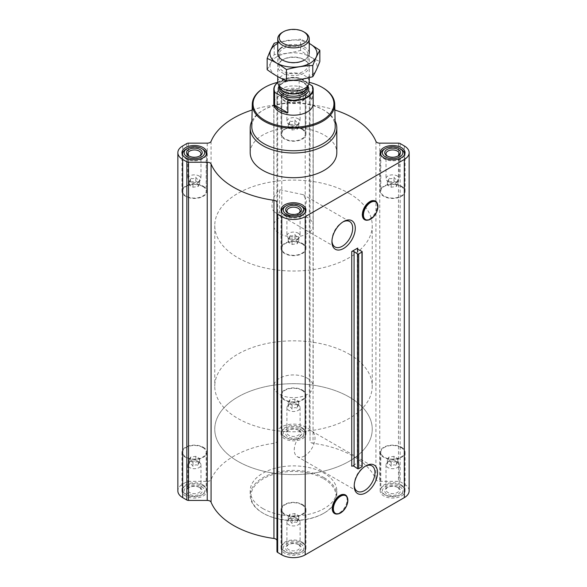 <?xml version="1.0" encoding="UTF-8"?>
<svg xmlns="http://www.w3.org/2000/svg" width="587" height="587" viewBox="0 0 587 587"><rect width="100%" height="100%" fill="white"/><g stroke="black" fill="none" stroke-linecap="round" stroke-linejoin="round"><path stroke-width="0.44" stroke-dasharray="2.94 2.2" d="M279.581 212.773A14.668 8.467 -60 0 1 275.032 212.333A14.668 8.467 -60 0 1 279.581 189.696L303.09 194.657L306.502 199.859L305.387 207.71L299.627 214.593L290.719 216.427L279.581 212.773L279.581 189.696M331.963 240.949A14.668 8.467 -60 0 1 331.941 240.23A14.668 8.467 -60 0 1 342.316 222.26A14.668 8.467 -60 0 1 342.947 221.923M199.052 462.211A6.596 3.808 180 0 1 200.409 463.356A6.596 3.808 180 0 1 200.981 464.904A6.596 3.808 180 0 1 194.392 468.712A6.596 3.808 180 0 1 187.796 464.904A6.596 3.808 180 0 1 188.368 463.356A6.596 3.808 180 0 1 199.052 462.211M190.533 457.148L189.117 460.193L192.976 462.417L198.245 461.602L199.661 458.564L195.801 456.334L190.533 457.148L190.533 461.066C190.063 460.758 189.594 461.771 189.117 464.112C190.408 463.532 191.692 464.273 192.976 466.335C194.73 464.743 196.484 464.471 198.245 465.52C198.714 463.187 199.184 462.174 199.661 462.483L197.731 460.333L195.801 460.252C194.048 459.203 192.294 459.474 190.533 461.066L188.368 463.356M298.167 404.993A6.596 3.808 180 0 1 299.524 406.131A6.596 3.808 180 0 1 300.096 407.686A6.596 3.808 180 0 1 293.5 411.494A6.596 3.808 180 0 1 286.904 407.686A6.596 3.808 180 0 1 287.476 406.131A6.596 3.808 180 0 1 298.167 404.993M289.64 399.93L288.232 402.968L292.091 405.199L297.36 404.384L298.768 401.339L294.909 399.116L289.64 399.93L289.64 403.849C289.171 403.54 288.701 404.553 288.232 406.886C289.516 406.314 290.8 407.055 292.091 409.117C293.838 407.525 295.599 407.253 297.36 408.303C297.829 405.969 298.299 404.957 298.768 405.257L296.839 403.108L294.909 403.034C293.162 401.985 291.401 402.256 289.64 403.849L287.476 406.131M397.274 462.211A6.596 3.808 180 0 1 398.632 463.356A6.596 3.808 180 0 1 399.204 464.904A6.596 3.808 180 0 1 392.608 468.712A6.596 3.808 180 0 1 386.019 464.904A6.596 3.808 180 0 1 386.591 463.356A6.596 3.808 180 0 1 397.274 462.211M388.755 457.148L387.339 460.193L391.199 462.417L396.467 461.602L397.883 458.564L394.024 456.334L388.755 457.148L388.755 461.066C388.286 460.758 387.816 461.771 387.339 464.112C388.623 463.532 389.915 464.273 391.199 466.335C392.952 464.743 394.706 464.471 396.467 465.52C396.937 463.187 397.406 462.174 397.883 462.483L395.954 460.333L394.024 460.252C392.27 459.203 390.516 459.474 388.755 461.066L386.591 463.356M298.167 519.436A6.596 3.808 180 0 1 299.524 520.574A6.596 3.808 180 0 1 300.096 522.129A6.596 3.808 180 0 1 293.5 525.937A6.596 3.808 180 0 1 286.904 522.129A6.596 3.808 180 0 1 287.476 520.574A6.596 3.808 180 0 1 298.167 519.436M289.64 514.373L288.232 517.411L292.091 519.642L297.36 518.827L298.768 515.782L294.909 513.559L289.64 514.373L289.64 518.292C289.171 517.976 288.701 518.996 288.232 521.329C289.516 520.757 290.8 521.498 292.091 523.56C293.838 521.968 295.599 521.696 297.36 522.746C297.829 520.412 298.299 519.4 298.768 519.7L296.839 517.551L294.909 517.47C293.162 516.421 291.401 516.699 289.64 518.292L287.476 520.574M372.628 200.695A10.478 6.053 -60 0 1 377.045 207.717A10.478 6.053 -60 0 1 369.781 218.79A10.478 6.053 -60 0 1 362.942 217.469M357.74 249.336L357.74 462.791L351.752 466.247M342.559 494.518A10.478 6.053 -60 0 1 346.983 501.54A10.478 6.053 -60 0 1 339.712 512.62A10.478 6.053 -60 0 1 332.873 511.292M401.405 485.801A12.444 7.183 180 0 1 405.052 490.879A12.444 7.183 180 0 1 392.608 498.062A12.444 7.183 180 0 1 380.171 490.879A12.444 7.183 180 0 1 387.853 484.246A12.444 7.183 180 0 1 401.405 485.801M302.298 428.583A12.444 7.183 180 0 1 305.944 433.661A12.444 7.183 180 0 1 293.5 440.844A12.444 7.183 180 0 1 281.056 433.661A12.444 7.183 180 0 1 288.738 427.028A12.444 7.183 180 0 1 302.298 428.583M203.19 485.801A12.444 7.183 180 0 1 206.829 490.879A12.444 7.183 180 0 1 194.392 498.062A12.444 7.183 180 0 1 181.948 490.879A12.444 7.183 180 0 1 189.63 484.246A12.444 7.183 180 0 1 203.19 485.801M302.298 543.026A12.444 7.183 180 0 1 305.944 548.104A12.444 7.183 180 0 1 293.5 555.287A12.444 7.183 180 0 1 281.056 548.104A12.444 7.183 180 0 1 288.738 541.463A12.444 7.183 180 0 1 302.298 543.026M262.873 508.562A43.306 25.006 0 0 0 310.075 513.985A43.306 25.006 0 0 0 336.806 490.879A43.306 25.006 0 0 0 324.127 473.203A43.306 25.006 0 0 0 276.925 467.78A43.306 25.006 0 0 0 250.194 490.879A43.306 25.006 0 0 0 262.873 508.562M276.961 202.5L276.961 551.494M207.233 143.147L207.233 481.333L188.515 481.333A2.363 1.365 0 0 0 186.849 481.736L182.696 484.128A16.539 9.546 0 0 0 177.854 490.879M207.233 481.333A3.94 2.275 0 0 0 211.063 479.586A84.726 48.919 0 0 1 273.938 443.288A3.94 2.275 0 0 0 276.961 441.072L276.961 430.271A2.363 1.365 0 0 1 277.658 429.31L281.804 426.91A16.539 9.546 0 0 1 305.196 426.91L309.342 429.31A2.363 1.365 0 0 1 310.039 430.271L310.039 441.072A3.94 2.275 0 0 0 313.062 443.288A84.726 48.919 0 0 1 375.937 479.586A3.94 2.275 0 0 0 379.767 481.333L398.485 481.333A2.363 1.365 0 0 1 400.151 481.736L404.304 484.128A16.539 9.546 0 0 1 409.146 490.879M362.172 466.474A0.785 0.455 0 0 0 361.893 466.129L357.835 464.126A1.578 0.91 0 0 1 357.278 463.437A1.578 0.91 0 0 1 357.74 462.791M302.298 90.391A12.444 7.183 180 0 1 305.944 95.468A12.444 7.183 180 0 1 293.5 102.652A12.444 7.183 180 0 1 281.056 95.468A12.444 7.183 180 0 1 288.738 88.835A12.444 7.183 180 0 1 302.298 90.391M250.194 152.693A43.306 25.006 180 0 1 276.925 129.595A43.306 25.006 180 0 1 324.127 135.01A43.306 25.006 180 0 1 336.806 152.693M334.854 109.996A84.726 48.919 0 0 0 313.062 105.095L313.062 443.288M252.146 109.996A84.726 48.919 0 0 1 273.938 105.095A3.94 2.275 0 0 0 276.961 102.886L276.961 92.086A2.363 1.365 0 0 1 277.658 91.117L281.804 88.718A16.539 9.546 0 0 1 305.196 88.718L309.342 91.117A2.363 1.365 0 0 1 310.039 92.086L310.039 102.886A3.94 2.275 0 0 0 313.062 105.095M310.039 102.886L310.039 441.072M310.039 92.086L310.039 430.271M276.961 92.086L276.961 430.271M276.961 102.886L276.961 441.072M277.761 82.319A40.444 23.348 180 0 1 309.239 82.319M273.813 225.562L273.813 103.826A19.687 11.366 180 0 1 285.964 93.326A19.687 11.366 180 0 1 307.419 95.791A19.687 11.366 180 0 1 313.187 103.826L313.187 225.562A19.687 11.366 180 0 1 293.5 236.928A19.687 11.366 180 0 1 273.813 225.562A19.687 11.366 180 0 1 285.964 215.062A19.687 11.366 180 0 1 307.419 217.52A19.687 11.366 180 0 1 313.187 225.562M264.348 87.639A41.229 23.803 180 0 1 322.652 87.639M251.794 126.396A41.706 24.082 180 0 1 264.011 109.666A41.706 24.082 180 0 1 322.989 109.666L322.989 109.666A41.706 24.082 180 0 1 335.206 126.396M251.911 121.025A43.306 25.006 180 0 1 262.873 110.327A43.306 25.006 180 0 1 324.127 110.327L324.127 110.327A43.306 25.006 180 0 1 335.089 121.025M322.989 109.666L324.127 110.327L322.989 109.666M302.298 243.414A12.444 7.183 180 0 1 305.944 248.492A12.444 7.183 180 0 1 293.5 255.675A12.444 7.183 180 0 1 281.056 248.492A12.444 7.183 180 0 1 288.738 241.851A12.444 7.183 180 0 1 302.298 243.414M301.85 243.671A11.813 6.817 180 0 1 305.313 248.492A11.813 6.817 180 0 1 293.5 255.308A11.813 6.817 180 0 1 281.687 248.492A11.813 6.817 180 0 1 288.98 242.189A11.813 6.817 180 0 1 301.85 243.671M203.19 186.189A12.444 7.183 180 0 1 206.829 191.267A12.444 7.183 180 0 1 194.392 198.45A12.444 7.183 180 0 1 181.948 191.267A12.444 7.183 180 0 1 189.63 184.634A12.444 7.183 180 0 1 203.19 186.189M202.742 186.446A11.813 6.817 180 0 1 206.198 191.267A11.813 6.817 180 0 1 194.392 198.09A11.813 6.817 180 0 1 182.579 191.267A11.813 6.817 180 0 1 189.872 184.971A11.813 6.817 180 0 1 202.742 186.446M302.298 128.971A12.444 7.183 180 0 1 305.944 134.049A12.444 7.183 180 0 1 293.5 141.232A12.444 7.183 180 0 1 281.056 134.049A12.444 7.183 180 0 1 288.738 127.416A12.444 7.183 180 0 1 302.298 128.971M301.85 129.228A11.813 6.817 180 0 1 305.313 134.049A11.813 6.817 180 0 1 293.5 140.865A11.813 6.817 180 0 1 281.687 134.049A11.813 6.817 180 0 1 288.98 127.746A11.813 6.817 180 0 1 301.85 129.228M401.405 186.189A12.444 7.183 180 0 1 405.052 191.267A12.444 7.183 180 0 1 392.608 198.45A12.444 7.183 180 0 1 380.171 191.267A12.444 7.183 180 0 1 387.853 184.634A12.444 7.183 180 0 1 401.405 186.189M400.965 186.446A11.813 6.817 180 0 1 404.421 191.267A11.813 6.817 180 0 1 392.608 198.09A11.813 6.817 180 0 1 380.802 191.267A11.813 6.817 180 0 1 388.088 184.971A11.813 6.817 180 0 1 400.965 186.446M305.086 212.538A11.813 6.817 180 0 1 293.5 218.019A11.813 6.817 180 0 1 281.914 212.538M285.15 206.375A11.813 6.817 180 0 1 301.85 206.375M404.194 155.313A11.813 6.817 180 0 1 392.608 160.801A11.813 6.817 180 0 1 381.029 155.313M384.258 149.157A11.813 6.817 180 0 1 400.965 149.157M300.742 91.293L300.742 91.293A10.236 5.907 180 0 1 300.735 99.651A10.236 5.907 180 0 1 286.265 99.651A10.236 5.907 180 0 1 286.258 91.293A10.236 5.907 180 0 1 300.742 91.293L301.85 91.939A11.813 6.817 180 0 1 305.313 96.76A11.813 6.817 180 0 1 293.5 103.576A11.813 6.817 180 0 1 281.687 96.76A11.813 6.817 180 0 1 285.15 91.939A11.813 6.817 180 0 1 301.85 91.939L300.742 91.293M299.069 92.254A7.873 4.549 180 0 1 299.069 98.689A7.873 4.549 180 0 1 287.931 98.689A7.873 4.549 180 0 1 287.931 92.254A7.873 4.549 180 0 1 299.069 92.254M205.971 155.313A11.813 6.817 180 0 1 194.392 160.801A11.813 6.817 180 0 1 182.806 155.313M186.035 149.157A11.813 6.817 180 0 1 202.742 149.157M298.578 213.389A6.596 3.808 180 0 1 298.167 213.653A6.596 3.808 180 0 1 288.833 213.653A6.596 3.808 180 0 1 288.422 213.389M298.167 233.193A6.596 3.808 180 0 1 300.096 235.886A6.596 3.808 180 0 1 299.524 237.442A6.596 3.808 180 0 1 293.5 239.694A6.596 3.808 180 0 1 287.476 237.442A6.596 3.808 180 0 1 287.131 236.877A6.596 3.808 180 0 1 286.904 235.886A6.596 3.808 180 0 1 290.976 232.371A6.596 3.808 180 0 1 298.167 233.193M297.36 243.649L298.768 240.604L294.909 238.373L289.64 239.188L288.232 242.233L292.091 244.463L297.36 243.649L297.36 239.731C297.829 240.039 298.299 239.026 298.768 236.686C297.484 237.265 296.2 236.524 294.909 234.462C293.162 236.047 291.401 236.319 289.64 235.277C289.171 237.603 288.701 238.623 288.232 238.315L288.885 239.261L292.091 240.545C293.838 241.595 295.599 241.323 297.36 239.731L299.524 237.442M294.909 238.373L294.909 234.462M298.768 240.604L298.768 236.686M289.64 239.188L289.64 235.277M288.232 242.233L288.232 238.315M292.091 244.463L292.091 240.545M199.463 156.171A6.596 3.808 180 0 1 199.052 156.428A6.596 3.808 180 0 1 189.726 156.428A6.596 3.808 180 0 1 189.315 156.171M199.052 175.975A6.596 3.808 180 0 1 200.981 178.668A6.596 3.808 180 0 1 200.409 180.224A6.596 3.808 180 0 1 194.392 182.476A6.596 3.808 180 0 1 188.368 180.224A6.596 3.808 180 0 1 188.016 179.651A6.596 3.808 180 0 1 187.796 178.668A6.596 3.808 180 0 1 191.868 175.153A6.596 3.808 180 0 1 199.052 175.975M198.245 186.424L199.661 183.379L195.801 181.156L190.533 181.97L189.117 185.015L192.976 187.238L198.245 186.424L198.245 182.506C198.714 182.814 199.184 181.801 199.661 179.468C198.377 180.04 197.085 179.299 195.801 177.237C194.048 178.83 192.294 179.101 190.533 178.052C190.063 180.385 189.594 181.398 189.117 181.097L189.77 182.036L192.976 183.32C194.73 184.369 196.484 184.098 198.245 182.506L200.409 180.224M298.167 93.825A6.596 3.808 180 0 1 300.096 96.517A6.596 3.808 180 0 1 298.167 99.21A6.596 3.808 180 0 1 288.833 99.21A6.596 3.808 180 0 1 286.904 96.517A6.596 3.808 180 0 1 290.976 92.995A6.596 3.808 180 0 1 298.167 93.825M298.167 118.757A6.596 3.808 180 0 1 300.096 121.45A6.596 3.808 180 0 1 299.524 122.999A6.596 3.808 180 0 1 293.5 125.251A6.596 3.808 180 0 1 287.476 122.999A6.596 3.808 180 0 1 287.131 122.434A6.596 3.808 180 0 1 286.904 121.45A6.596 3.808 180 0 1 290.976 117.928A6.596 3.808 180 0 1 298.167 118.757M297.36 129.206L298.768 126.161L294.909 123.93L289.64 124.752L288.232 127.79L292.091 130.02L297.36 129.206L297.36 125.288C297.829 125.596 298.299 124.583 298.768 122.243C297.484 122.822 296.2 122.081 294.909 120.019C293.162 121.604 291.401 121.876 289.64 120.834C289.171 123.16 288.701 124.18 288.232 123.872L288.885 124.818L292.091 126.102C293.838 127.152 295.599 126.88 297.36 125.288L299.524 122.999M397.685 156.171A6.596 3.808 180 0 1 397.274 156.428A6.596 3.808 180 0 1 387.948 156.428A6.596 3.808 180 0 1 387.537 156.171M397.274 175.975A6.596 3.808 180 0 1 399.204 178.668A6.596 3.808 180 0 1 398.632 180.224A6.596 3.808 180 0 1 392.608 182.476A6.596 3.808 180 0 1 386.591 180.224A6.596 3.808 180 0 1 386.239 179.651A6.596 3.808 180 0 1 386.019 178.668A6.596 3.808 180 0 1 390.084 175.153A6.596 3.808 180 0 1 397.274 175.975M396.467 186.424L397.883 183.379L394.024 181.156L388.755 181.97L387.339 185.015L391.199 187.238L396.467 186.424L396.467 182.506C396.937 182.814 397.406 181.801 397.883 179.468C396.592 180.04 395.308 179.299 394.024 177.237C392.27 178.83 390.516 179.101 388.755 178.052C388.286 180.385 387.816 181.398 387.339 181.097L387.992 182.036L391.199 183.32C392.952 184.369 394.706 184.098 396.467 182.506L398.632 180.224M394.024 181.156L394.024 177.237M397.883 183.379L397.883 179.468M388.755 181.97L388.755 178.052M387.339 185.015L387.339 181.097M391.199 187.238L391.199 183.32M294.909 123.93L294.909 120.019M298.768 126.161L298.768 122.243M289.64 124.752L289.64 120.834M288.232 127.79L288.232 123.872M292.091 130.02L292.091 126.102M195.801 181.156L195.801 177.237M199.661 183.379L199.661 179.468M190.533 181.97L190.533 178.052M189.117 185.015L189.117 181.097M192.976 187.238L192.976 183.32M324.127 477.701A43.306 25.006 180 0 1 336.806 495.384A43.306 25.006 180 0 1 324.127 513.06A43.306 25.006 180 0 1 262.873 513.06A43.306 25.006 180 0 1 250.194 495.384A43.306 25.006 180 0 1 276.925 472.278A43.306 25.006 180 0 1 324.127 477.701M323.569 478.669A42.521 24.551 180 0 1 323.569 513.383A42.521 24.551 180 0 1 263.431 513.383A42.521 24.551 180 0 1 263.431 478.669A42.521 24.551 180 0 1 323.569 478.669M354.232 485.266A14.668 8.467 -60 0 1 354.218 484.554A14.668 8.467 -60 0 1 364.593 466.584A14.668 8.467 -60 0 1 365.217 466.239M304.638 455.923A14.668 8.467 -60 0 1 297.301 456.649A14.668 8.467 -60 0 1 297.301 439.714A14.668 8.467 -60 0 1 311.968 431.24A14.668 8.467 -60 0 1 314.221 442.994A14.668 8.467 -60 0 1 304.638 455.923M302.298 504.446A12.444 7.183 180 0 1 305.944 509.523A12.444 7.183 180 0 1 293.5 516.707A12.444 7.183 180 0 1 281.056 509.523A12.444 7.183 180 0 1 288.738 502.89A12.444 7.183 180 0 1 302.298 504.446M301.85 504.703A11.813 6.817 180 0 1 305.313 509.523A11.813 6.817 180 0 1 293.5 516.347A11.813 6.817 180 0 1 281.687 509.523A11.813 6.817 180 0 1 288.98 503.228A11.813 6.817 180 0 1 301.85 504.703M203.19 447.228A12.444 7.183 180 0 1 206.829 452.306A12.444 7.183 180 0 1 194.392 459.489A12.444 7.183 180 0 1 181.948 452.306A12.444 7.183 180 0 1 189.63 445.672A12.444 7.183 180 0 1 203.19 447.228M202.742 447.485A11.813 6.817 180 0 1 206.198 452.306A11.813 6.817 180 0 1 194.392 459.122A11.813 6.817 180 0 1 182.579 452.306A11.813 6.817 180 0 1 189.872 446.003A11.813 6.817 180 0 1 202.742 447.485M302.298 390.003A12.444 7.183 180 0 1 305.944 395.08A12.444 7.183 180 0 1 293.5 402.264A12.444 7.183 180 0 1 281.056 395.08A12.444 7.183 180 0 1 288.738 388.447A12.444 7.183 180 0 1 302.298 390.003M301.85 390.26A11.813 6.817 180 0 1 305.313 395.08A11.813 6.817 180 0 1 293.5 401.904A11.813 6.817 180 0 1 281.687 395.08A11.813 6.817 180 0 1 288.98 388.785A11.813 6.817 180 0 1 301.85 390.26M401.405 447.228A12.444 7.183 180 0 1 405.052 452.306A12.444 7.183 180 0 1 392.608 459.489A12.444 7.183 180 0 1 380.171 452.306A12.444 7.183 180 0 1 387.853 445.672A12.444 7.183 180 0 1 401.405 447.228M400.965 447.485A11.813 6.817 180 0 1 404.421 452.306A11.813 6.817 180 0 1 392.608 459.122A11.813 6.817 180 0 1 380.802 452.306A11.813 6.817 180 0 1 388.088 446.003A11.813 6.817 180 0 1 400.965 447.485M301.85 541.992A11.813 6.817 180 0 1 305.313 546.82A11.813 6.817 180 0 1 301.85 551.641A11.813 6.817 180 0 1 285.15 551.641A11.813 6.817 180 0 1 281.687 546.82A11.813 6.817 180 0 1 288.98 540.517A11.813 6.817 180 0 1 301.85 541.992M300.742 543.922A10.236 5.907 180 0 1 300.742 552.279A10.236 5.907 180 0 1 286.258 552.279A10.236 5.907 180 0 1 286.265 543.922A10.236 5.907 180 0 1 300.742 543.922M299.069 544.89L299.069 544.89A7.873 4.549 180 0 1 299.069 551.318A7.873 4.549 180 0 1 287.931 551.318A7.873 4.549 180 0 1 287.931 544.89A7.873 4.549 180 0 1 299.069 544.89L298.167 544.369A6.596 3.808 180 0 1 300.096 547.062A6.596 3.808 180 0 1 293.5 550.87A6.596 3.808 180 0 1 286.904 547.062A6.596 3.808 180 0 1 288.833 544.369A6.596 3.808 180 0 1 298.167 544.369L299.069 544.89M400.965 484.774A11.813 6.817 180 0 1 404.421 489.595A11.813 6.817 180 0 1 400.965 494.415A11.813 6.817 180 0 1 384.258 494.415A11.813 6.817 180 0 1 380.802 489.595A11.813 6.817 180 0 1 388.088 483.299A11.813 6.817 180 0 1 400.965 484.774M399.85 486.704A10.236 5.907 180 0 1 399.85 495.061A10.236 5.907 180 0 1 385.373 495.061A10.236 5.907 180 0 1 385.373 486.704A10.236 5.907 180 0 1 399.85 486.704M398.177 487.665L398.177 487.665A7.873 4.549 180 0 1 398.177 494.1A7.873 4.549 180 0 1 387.046 494.1A7.873 4.549 180 0 1 387.046 487.665A7.873 4.549 180 0 1 398.177 487.665L397.274 487.144A6.596 3.808 180 0 1 399.204 489.837A6.596 3.808 180 0 1 392.608 493.645A6.596 3.808 180 0 1 386.019 489.837A6.596 3.808 180 0 1 387.948 487.144A6.596 3.808 180 0 1 397.274 487.144L398.177 487.665M301.85 427.556A11.813 6.817 180 0 1 305.313 432.377A11.813 6.817 180 0 1 301.85 437.198A11.813 6.817 180 0 1 285.15 437.198A11.813 6.817 180 0 1 281.687 432.377A11.813 6.817 180 0 1 288.98 426.074A11.813 6.817 180 0 1 301.85 427.556M300.742 429.479A10.236 5.907 180 0 1 300.742 437.836A10.236 5.907 180 0 1 286.258 437.836A10.236 5.907 180 0 1 286.265 429.479A10.236 5.907 180 0 1 300.742 429.479M299.069 430.447L299.069 430.447A7.873 4.549 180 0 1 299.069 436.875A7.873 4.549 180 0 1 287.931 436.875A7.873 4.549 180 0 1 287.931 430.447A7.873 4.549 180 0 1 299.069 430.447L298.167 429.926A6.596 3.808 180 0 1 300.096 432.619A6.596 3.808 180 0 1 293.5 436.427A6.596 3.808 180 0 1 286.904 432.619A6.596 3.808 180 0 1 288.833 429.926A6.596 3.808 180 0 1 298.167 429.926L299.069 430.447M202.742 484.774A11.813 6.817 180 0 1 206.198 489.595A11.813 6.817 180 0 1 202.742 494.415A11.813 6.817 180 0 1 186.035 494.415A11.813 6.817 180 0 1 182.579 489.595A11.813 6.817 180 0 1 189.872 483.299A11.813 6.817 180 0 1 202.742 484.774M201.627 486.704A10.236 5.907 180 0 1 201.627 495.061A10.236 5.907 180 0 1 187.15 495.061A10.236 5.907 180 0 1 187.15 486.704A10.236 5.907 180 0 1 201.627 486.704M199.954 487.665L199.954 487.665A7.873 4.549 180 0 1 199.954 494.1A7.873 4.549 180 0 1 188.823 494.1A7.873 4.549 180 0 1 188.823 487.665A7.873 4.549 180 0 1 199.954 487.665L199.052 487.144A6.596 3.808 180 0 1 200.981 489.837A6.596 3.808 180 0 1 194.392 493.645A6.596 3.808 180 0 1 187.796 489.837A6.596 3.808 180 0 1 189.726 487.144A6.596 3.808 180 0 1 199.052 487.144L199.954 487.665M298.768 515.782L298.768 519.7M294.909 513.559L294.909 517.47M288.232 517.411L288.232 521.329M292.091 519.642L292.091 523.56M297.36 518.827L297.36 522.746M397.883 458.564L397.883 462.483M394.024 456.334L394.024 460.252M387.339 460.193L387.339 464.112M391.199 462.417L391.199 466.335M396.467 461.602L396.467 465.52M298.768 401.339L298.768 405.257M294.909 399.116L294.909 403.034M288.232 402.968L288.232 406.886M292.091 405.199L292.091 409.117M297.36 404.384L297.36 408.303M199.661 458.564L199.661 462.483M195.801 456.334L195.801 460.252M189.117 460.193L189.117 464.112M192.976 462.417L192.976 466.335M198.245 461.602L198.245 465.52M349.177 193.417A78.746 45.463 180 0 1 372.246 225.562A78.746 45.463 180 0 1 293.5 271.025A78.746 45.463 180 0 1 214.754 225.562A78.746 45.463 180 0 1 263.365 183.555A78.746 45.463 180 0 1 349.177 193.417M349.177 397.01A78.746 45.463 180 0 1 372.246 429.156A78.746 45.463 180 0 1 293.5 474.619A78.746 45.463 180 0 1 214.754 429.156A78.746 45.463 180 0 1 263.365 387.156A78.746 45.463 180 0 1 349.177 397.01A78.746 45.463 180 0 1 372.246 429.156A78.746 45.463 180 0 1 293.5 474.619A78.746 45.463 180 0 1 214.754 429.156A78.746 45.463 180 0 1 263.365 387.156A78.746 45.463 180 0 1 349.177 397.01M277.776 82.51A19.371 11.182 180 0 1 279.801 81.131A19.371 11.182 180 0 1 299.619 78.431L308.931 83.809M277.776 82.466A19.687 11.366 180 0 1 279.581 81.263A19.687 11.366 180 0 1 299.135 78.409L299.619 78.431M307.419 378.263A19.687 11.366 180 0 1 313.187 386.297A19.687 11.366 180 0 1 293.5 397.663A19.687 11.366 180 0 1 273.813 386.297A19.687 11.366 180 0 1 285.964 375.797A19.687 11.366 180 0 1 307.419 378.263M312.365 86.047L312.365 98.645A19.687 11.366 0 0 0 307.419 93.861A19.687 11.366 0 0 0 299.135 91.014L299.135 78.409M349.177 354.152A78.746 45.463 180 0 1 372.246 386.297A78.746 45.463 180 0 1 293.5 431.761A78.746 45.463 180 0 1 214.754 386.297A78.746 45.463 180 0 1 263.365 344.298A78.746 45.463 180 0 1 349.177 354.152M312.365 98.645L299.135 91.014M282.362 32.358A15.746 9.091 180 0 1 304.638 32.358M277.754 81.989A15.746 9.091 180 0 1 287.476 73.588A15.746 9.091 180 0 1 304.638 75.562A15.746 9.091 180 0 1 309.246 81.989M276.851 56.8A23.546 13.596 0 0 0 287.41 79.538A23.546 13.596 0 0 0 316.239 62.89A23.546 13.596 0 0 0 276.851 56.8M282.362 59.984L282.362 59.984A15.746 9.091 0 0 0 282.362 72.839A15.746 9.091 0 0 0 304.638 72.839A15.746 9.091 0 0 0 304.638 59.984A15.746 9.091 0 0 0 282.362 59.984L283.272 59.456A14.47 8.357 0 0 0 279.03 65.362A14.47 8.357 0 0 0 293.5 73.72A14.47 8.357 0 0 0 307.97 65.362A14.47 8.357 0 0 0 303.728 59.456A14.47 8.357 0 0 0 283.272 59.456L282.362 59.984L283.272 60.505A14.47 8.357 0 0 0 303.728 60.505A14.47 8.357 0 0 0 307.97 54.598A14.47 8.357 0 0 0 299.04 46.879A14.47 8.357 0 0 0 283.272 48.684A14.47 8.357 0 0 0 279.03 54.598A14.47 8.357 0 0 0 283.272 60.505M267.151 69.67C269.506 65.649 271.862 60.578 274.21 54.459C282.993 54.151 291.776 52.793 300.559 50.379C306.906 55.097 313.333 58.81 319.849 61.518M300.559 50.379L300.559 39.153L278.818 42.073M309.246 43.379L300.559 39.153M274.21 54.459L274.21 43.233M303.728 59.456L304.638 59.984A15.746 9.091 0 0 0 304.638 47.121A15.746 9.091 0 0 0 282.362 47.121M309.246 43.445A23.546 13.596 0 0 0 277.754 43.445M361.893 251.39L361.893 466.129M357.835 249.38L357.835 464.126M400.151 143.544L400.151 481.736M404.304 145.943L404.304 484.128M398.485 143.147L398.485 481.333M379.767 143.147L379.767 481.333M375.937 141.401L375.937 479.586M309.342 91.117L309.342 429.31M305.196 88.718L305.196 426.91M281.804 88.718L281.804 426.91M277.658 91.117L277.658 429.31M273.938 105.095L273.938 443.288M211.063 141.401L211.063 479.586M188.515 143.147L188.515 481.333M186.849 143.544L186.849 481.736M182.696 145.943L182.696 484.128M377.221 203.197A10.749 6.208 -60 0 1 370.118 219.208A10.749 6.208 -60 0 1 367.403 220.198M347.152 497.02A10.749 6.208 -60 0 1 340.049 513.031A10.749 6.208 -60 0 1 337.334 514.021M279.096 86.098A15.277 8.82 180 0 1 304.301 82.804A15.277 8.82 180 0 1 307.904 86.098M279.581 87.14A14.095 8.137 180 0 1 279.405 85.871L279.808 87.646A14.169 8.181 180 0 1 286.427 78.453A14.169 8.181 180 0 1 303.516 79.759A14.169 8.181 180 0 1 307.192 87.646L307.595 85.871A14.095 8.137 180 0 1 307.419 87.14M279.405 86.766L279.405 85.871A14.095 8.137 180 0 1 288.107 78.35A14.095 8.137 180 0 1 303.464 80.111A14.095 8.137 180 0 1 307.595 85.871L307.595 86.766M303.464 82.319A14.095 8.137 180 0 1 307.595 88.079C308.278 87.28 306.986 85.541 303.714 82.862C295.547 77.418 278.282 82.077 279.405 88.079A14.095 8.137 180 0 1 288.107 80.558A14.095 8.137 180 0 1 303.464 82.319M349.654 221.534L303.09 194.657M334.986 246.951L275.032 212.333M199.008 461.536L200.409 463.356M298.115 404.318L299.524 406.131M397.23 461.536L398.632 463.356M298.115 518.761L299.524 520.574M357.278 248.69L357.278 463.437M264.011 109.666L262.873 110.327M331.941 240.23L331.941 241.727M342.316 222.26L343.615 221.519M281.056 209.911L281.056 248.492M305.944 209.911L305.944 248.492M181.948 152.693L181.948 191.267M206.829 152.693L206.829 191.267M281.056 95.468L281.056 134.049M305.944 95.468L305.944 134.049M380.171 152.693L380.171 191.267M405.052 152.693L405.052 191.267M281.687 212.171L281.687 248.492M305.313 212.171L305.313 248.492M380.802 154.953L380.802 191.267M404.421 154.953L404.421 191.267M286.258 91.293L285.15 91.939M281.687 96.76L281.687 134.049M305.313 96.76L305.313 134.049M182.579 154.953L182.579 191.267M206.198 154.953L206.198 191.267M298.167 213.653L299.069 213.132M288.833 213.653L287.931 213.132M286.904 210.96L286.904 235.886M300.096 210.96L300.096 235.886M288.885 239.254L287.476 237.442M199.052 156.428L199.954 155.907M189.726 156.428L188.823 155.907M187.796 153.735L187.796 178.668M200.981 153.735L200.981 178.668M189.77 182.036L188.368 180.224M298.167 99.21L299.069 98.689M288.833 99.21L287.931 98.689M286.904 96.517L286.904 121.45M300.096 96.517L300.096 121.45M288.885 124.818L287.476 122.999M397.274 156.428L398.177 155.907M387.948 156.428L387.046 155.907M386.019 153.735L386.019 178.668M399.204 153.735L399.204 178.668M387.992 182.036L386.591 180.224M250.194 490.879L250.194 495.384M336.806 490.879L336.806 495.384M323.569 513.383L324.127 513.06M263.431 513.383L262.873 513.06M354.218 484.554L354.218 486.043M364.593 466.584L365.884 465.836M371.923 465.858L311.968 431.24M357.256 491.268L297.301 456.649M281.056 509.523L281.056 548.104M305.944 509.523L305.944 548.104M181.948 452.306L181.948 490.879M206.829 452.306L206.829 490.879M281.056 395.08L281.056 433.661M305.944 395.08L305.944 433.661M380.171 452.306L380.171 490.879M405.052 452.306L405.052 490.879M281.687 509.523L281.687 546.82M305.313 509.523L305.313 546.82M300.742 552.279L301.85 551.641M286.258 552.279L285.15 551.641M380.802 452.306L380.802 489.595M404.421 452.306L404.421 489.595M399.85 495.061L400.965 494.415M385.373 495.061L384.258 494.415M281.687 395.08L281.687 432.377M305.313 395.08L305.313 432.377M300.742 437.836L301.85 437.198M286.258 437.836L285.15 437.198M182.579 452.306L182.579 489.595M206.198 452.306L206.198 489.595M201.627 495.061L202.742 494.415M187.15 495.061L186.035 494.415M286.904 522.129L286.904 547.062M300.096 522.129L300.096 547.062M288.833 544.369L287.931 544.89M187.796 464.904L187.796 489.837M200.981 464.904L200.981 489.837M189.726 487.144L188.823 487.665M286.904 407.686L286.904 432.619M300.096 407.686L300.096 432.619M288.833 429.926L287.931 430.447M386.019 464.904L386.019 489.837M399.204 464.904L399.204 489.837M387.948 487.144L387.046 487.665M214.754 225.562L214.754 386.297M372.246 225.562L372.246 386.297M273.813 103.826L273.813 386.297M313.187 103.826L313.187 386.297M277.754 53.549L277.754 76.581M309.246 53.549L309.246 77.631M307.97 65.362L307.97 54.598M279.03 65.362L279.03 54.598M303.728 60.505L304.638 59.977"/><path stroke-width="0.88" d="M342.947 221.923A14.668 8.467 -60 0 1 349.654 221.534A14.668 8.467 -60 0 1 351.899 233.296A14.668 8.467 -60 0 1 342.316 246.224A14.668 8.467 -60 0 1 334.986 246.951A14.668 8.467 -60 0 1 331.963 240.949M362.942 217.469A10.478 6.053 -60 0 1 364.542 207.211A10.478 6.053 -60 0 1 372.628 200.695M343.615 248.462A16.502 9.524 -60 0 1 331.941 241.727A16.502 9.524 -60 0 1 343.615 221.519A16.502 9.524 -60 0 1 355.282 228.255A16.502 9.524 -60 0 1 343.615 248.462M357.74 248.052L351.752 251.507L351.752 466.247A1.578 0.91 0 0 1 354.064 466.298L357.534 468.646A0.785 0.455 0 0 0 358.694 468.675L361.944 466.797A0.785 0.455 0 0 0 362.172 466.474L362.172 251.735A0.785 0.455 0 0 0 361.893 251.39L357.835 249.38A1.578 0.91 0 0 1 357.278 248.69A1.578 0.91 0 0 1 357.74 248.052L357.74 249.336M252.146 109.996A84.726 48.919 0 0 0 211.063 141.401A3.94 2.275 0 0 1 207.233 143.147L188.515 143.147A2.363 1.365 0 0 0 186.849 143.544L182.696 145.943A16.539 9.546 0 0 0 177.854 152.693A16.539 9.546 0 0 0 182.696 159.444L186.849 161.843A2.363 1.365 0 0 0 188.515 162.239L207.233 162.239A3.94 2.275 0 0 1 211.063 163.986A84.726 48.919 0 0 0 273.938 200.292A3.94 2.275 0 0 1 276.961 202.5L276.961 551.494A2.363 1.365 0 0 0 277.658 552.455L281.804 554.854A16.539 9.546 0 0 0 305.196 554.854L404.304 497.629A16.539 9.546 0 0 0 409.146 490.879L409.146 152.693A16.539 9.546 0 0 0 404.304 145.943L400.151 143.544A2.363 1.365 0 0 0 398.485 143.147L379.767 143.147A3.94 2.275 0 0 1 375.937 141.401A84.726 48.919 0 0 0 334.854 109.996M276.961 213.301A2.363 1.365 0 0 0 277.658 214.27L281.804 216.662A16.539 9.546 0 0 0 305.196 216.662L404.304 159.444A16.539 9.546 0 0 0 409.146 152.693M365.884 492.779A16.502 9.524 -60 0 1 354.218 486.043A16.502 9.524 -60 0 1 365.884 465.836A16.502 9.524 -60 0 1 377.551 472.572A16.502 9.524 -60 0 1 365.884 492.779M332.873 511.292A10.478 6.053 -60 0 1 334.473 501.034A10.478 6.053 -60 0 1 342.559 494.518M276.961 540.686A3.94 2.275 0 0 0 273.938 538.477A84.726 48.919 0 0 1 211.063 502.178A3.94 2.275 0 0 0 207.233 500.432L188.515 500.432A2.363 1.365 0 0 1 186.849 500.029L182.696 497.629A16.539 9.546 0 0 1 177.854 490.879L177.854 152.693M362.172 251.735A0.785 0.455 0 0 1 361.944 252.05L358.694 253.929A0.785 0.455 0 0 1 357.534 253.907L354.064 251.559A1.578 0.91 0 0 0 351.752 251.507M401.405 147.616A12.444 7.183 180 0 1 405.052 152.693A12.444 7.183 180 0 1 392.608 159.877A12.444 7.183 180 0 1 380.171 152.693A12.444 7.183 180 0 1 387.853 146.06A12.444 7.183 180 0 1 401.405 147.616M203.19 147.616A12.444 7.183 180 0 1 206.829 152.693A12.444 7.183 180 0 1 194.392 159.877A12.444 7.183 180 0 1 181.948 152.693A12.444 7.183 180 0 1 189.63 146.06A12.444 7.183 180 0 1 203.19 147.616M302.298 204.834A12.444 7.183 180 0 1 305.944 209.911A12.444 7.183 180 0 1 293.5 217.095A12.444 7.183 180 0 1 281.056 209.911A12.444 7.183 180 0 1 288.738 203.278A12.444 7.183 180 0 1 302.298 204.834M335.089 121.025A43.306 25.006 180 0 1 336.806 128.003L336.806 152.693A43.306 25.006 180 0 1 293.5 177.7A43.306 25.006 180 0 1 250.194 152.693L250.194 128.003A43.306 25.006 180 0 1 251.911 121.025M309.239 82.319A40.444 23.348 180 0 1 322.102 87.316L322.102 87.316A40.444 23.348 180 0 1 322.102 120.342A40.444 23.348 180 0 1 264.898 120.342A40.444 23.348 180 0 1 264.898 87.316A40.444 23.348 180 0 1 277.761 82.319M308.931 83.809L312.365 86.047A19.687 11.366 180 0 1 313.187 89.297L313.187 103.826A19.687 11.366 180 0 1 293.5 115.191A19.687 11.366 180 0 1 273.813 103.826L273.813 89.297A19.687 11.366 180 0 1 277.776 82.466M322.652 87.639L322.102 87.316L322.652 87.639A41.229 23.803 180 0 1 334.729 104.178A41.229 23.803 180 0 1 293.5 128.274A41.229 23.803 180 0 1 252.271 104.178A41.229 23.803 180 0 1 264.348 87.639L264.898 87.316M334.729 104.178L335.206 126.396A41.706 24.082 180 0 1 293.5 150.771A41.706 24.082 180 0 1 251.794 126.396L252.271 104.178M336.806 128.003A43.306 25.006 180 0 1 293.5 153.009A43.306 25.006 180 0 1 250.194 128.003M301.85 206.375L300.742 205.736A10.236 5.907 180 0 1 300.735 214.094A10.236 5.907 180 0 1 286.265 214.094A10.236 5.907 180 0 1 286.258 205.736A10.236 5.907 180 0 1 300.742 205.736L301.85 206.375A11.813 6.817 180 0 1 305.313 211.203A11.813 6.817 180 0 1 305.086 212.538M299.069 206.697A7.873 4.549 180 0 1 299.069 213.132A7.873 4.549 180 0 1 287.931 213.132A7.873 4.549 180 0 1 287.931 206.697A7.873 4.549 180 0 1 299.069 206.697M281.914 212.538A11.813 6.817 180 0 1 281.687 211.203A11.813 6.817 180 0 1 285.15 206.375L286.258 205.736M400.965 149.157L399.85 148.511A10.236 5.907 180 0 1 399.85 156.876A10.236 5.907 180 0 1 385.373 156.876A10.236 5.907 180 0 1 385.373 148.511A10.236 5.907 180 0 1 399.85 148.511L400.965 149.157A11.813 6.817 180 0 1 404.421 153.977A11.813 6.817 180 0 1 404.194 155.313M398.177 149.48A7.873 4.549 180 0 1 398.177 155.907A7.873 4.549 180 0 1 387.046 155.907A7.873 4.549 180 0 1 387.046 149.48A7.873 4.549 180 0 1 398.177 149.48M381.029 155.313A11.813 6.817 180 0 1 380.802 153.977A11.813 6.817 180 0 1 384.258 149.157L385.373 148.511M202.742 149.157L201.627 148.511A10.236 5.907 180 0 1 201.627 156.876A10.236 5.907 180 0 1 187.15 156.876A10.236 5.907 180 0 1 187.15 148.511A10.236 5.907 180 0 1 201.627 148.511L202.742 149.157A11.813 6.817 180 0 1 206.198 153.977A11.813 6.817 180 0 1 205.971 155.313M199.954 149.48A7.873 4.549 180 0 1 199.954 155.907A7.873 4.549 180 0 1 188.823 155.907A7.873 4.549 180 0 1 188.823 149.48A7.873 4.549 180 0 1 199.954 149.48M182.806 155.313A11.813 6.817 180 0 1 182.579 153.977A11.813 6.817 180 0 1 186.035 149.157L187.15 148.511M288.422 213.389A6.596 3.808 180 0 1 286.904 210.96A6.596 3.808 180 0 1 290.976 207.438A6.596 3.808 180 0 1 298.167 208.268A6.596 3.808 180 0 1 300.096 210.96A6.596 3.808 180 0 1 298.578 213.389M189.315 156.171A6.596 3.808 180 0 1 187.796 153.735A6.596 3.808 180 0 1 191.868 150.221A6.596 3.808 180 0 1 199.052 151.042A6.596 3.808 180 0 1 200.981 153.735A6.596 3.808 180 0 1 199.463 156.171M387.537 156.171A6.596 3.808 180 0 1 386.019 153.735A6.596 3.808 180 0 1 390.084 150.221A6.596 3.808 180 0 1 397.274 151.042A6.596 3.808 180 0 1 399.204 153.735A6.596 3.808 180 0 1 397.685 156.171M365.217 466.239A14.668 8.467 -60 0 1 371.923 465.858A14.668 8.467 -60 0 1 374.176 477.613A14.668 8.467 -60 0 1 364.593 490.541A14.668 8.467 -60 0 1 357.256 491.268A14.668 8.467 -60 0 1 354.232 485.266M311.88 85.511A19.371 11.182 180 0 1 307.199 96.95A19.371 11.182 180 0 1 287.381 99.651L275.12 92.577A19.371 11.182 180 0 1 277.776 82.51M275.12 92.577L274.635 92.555A19.687 11.366 180 0 1 273.813 89.297M313.187 89.297A19.687 11.366 180 0 1 287.865 100.186L287.381 99.651M287.865 100.186L287.865 112.792L274.635 105.154A19.687 11.366 0 0 0 287.865 112.792M274.635 92.555L274.635 105.154M304.638 32.358L303.611 31.771A14.301 8.255 180 0 1 303.611 43.445A14.301 8.255 180 0 1 283.389 43.445A14.301 8.255 180 0 1 283.389 31.771A14.301 8.255 180 0 1 303.611 31.771L304.638 32.358A15.746 9.091 180 0 1 309.246 38.786A15.746 9.091 180 0 1 293.5 47.885A15.746 9.091 180 0 1 277.754 38.786A15.746 9.091 180 0 1 282.362 32.358L283.389 31.771M309.246 77.631L309.246 81.989A15.746 9.091 180 0 1 308.718 84.33A15.746 9.091 180 0 1 293.5 91.08A15.746 9.091 180 0 1 278.282 84.33A15.746 9.091 180 0 1 277.754 81.989L277.754 76.581M319.849 50.291L319.849 61.518C317.494 67.637 315.138 72.715 312.79 76.728C304.007 79.142 295.224 80.5 286.441 80.808C280.094 78.188 273.667 74.483 267.151 69.67L267.151 58.443C273.498 61.055 279.926 64.768 286.441 69.582C295.224 67.167 304.007 65.81 312.79 65.502C315.138 59.382 317.494 54.312 319.849 50.291L309.246 43.379M278.818 42.073L274.21 43.233C271.862 47.246 269.506 52.324 267.151 58.443M286.441 80.808L286.441 69.582M312.79 76.728L312.79 65.502M282.362 47.121A15.746 9.091 0 0 0 282.362 59.977A15.746 9.091 0 0 0 304.638 59.977M277.754 43.445A23.546 13.596 0 0 0 276.851 43.937A23.546 13.596 0 0 0 277.145 63.33A23.546 13.596 0 0 0 310.721 62.816A23.546 13.596 0 0 0 309.246 43.445M305.196 216.662L305.196 554.854M404.304 159.444L404.304 497.629M354.064 251.559L354.064 466.298M357.534 253.907L357.534 468.646M358.694 253.929L358.694 468.675M361.944 252.05L361.944 466.797M182.696 159.444L182.696 497.629M186.849 161.843L186.849 500.029M188.515 162.239L188.515 500.432M207.233 162.239L207.233 500.432M211.063 163.986L211.063 502.178M273.938 200.292L273.938 538.477M277.658 214.27L277.658 552.455M281.804 216.662L281.804 554.854M370.676 219.083A10.206 5.892 -60 0 1 364.424 210.19A10.206 5.892 -60 0 1 376.92 202.977A10.206 5.892 -60 0 1 370.676 219.083M370.617 219.164A10.339 5.973 -60 0 1 368.005 220.11A10.339 5.973 -60 0 1 365.444 207.732A10.339 5.973 -60 0 1 377.448 203.762A10.339 5.973 -60 0 1 370.617 219.164M367.403 220.198A10.749 6.208 -60 0 1 364.74 207.328A10.749 6.208 -60 0 1 377.221 203.197L377.448 203.762C378.622 209.647 376.355 214.776 370.639 219.156L367.403 220.198C364.05 220.389 362.348 218.43 362.289 214.306L364.52 207.13C369.671 200.035 373.897 198.722 377.221 203.197M340.607 512.906A10.206 5.892 -60 0 1 334.355 504.02A10.206 5.892 -60 0 1 346.858 496.8A10.206 5.892 -60 0 1 340.607 512.906M340.548 512.987A10.339 5.973 -60 0 1 337.943 513.941A10.339 5.973 -60 0 1 335.375 501.555A10.339 5.973 -60 0 1 347.379 497.585A10.339 5.973 -60 0 1 340.548 512.987M337.334 514.021A10.749 6.208 -60 0 1 334.671 501.151A10.749 6.208 -60 0 1 347.152 497.02L347.379 497.585C348.553 503.47 346.286 508.599 340.57 512.979L337.334 514.021C333.981 514.219 332.279 512.253 332.22 508.129L334.458 500.953C339.602 493.858 343.835 492.552 347.152 497.02M307.904 86.098A15.277 8.82 180 0 1 293.5 97.86A15.277 8.82 180 0 1 279.096 86.098M308.718 84.33L307.192 87.646A14.169 8.181 180 0 1 293.5 93.715A14.169 8.181 180 0 1 279.808 87.646L278.282 84.33M307.419 87.14A14.095 8.137 180 0 1 293.5 94.008A14.095 8.137 180 0 1 279.581 87.14M307.595 86.766L307.595 88.079A14.095 8.137 180 0 1 293.5 96.217A14.095 8.137 180 0 1 279.405 88.079L279.405 86.766M281.687 211.203L281.687 212.171M305.313 211.203L305.313 212.171M380.802 153.977L380.802 154.953M404.421 153.977L404.421 154.953M182.579 153.977L182.579 154.953M206.198 153.977L206.198 154.953M277.754 38.786L277.754 53.549M309.246 38.786L309.246 53.549"/></g></svg>
